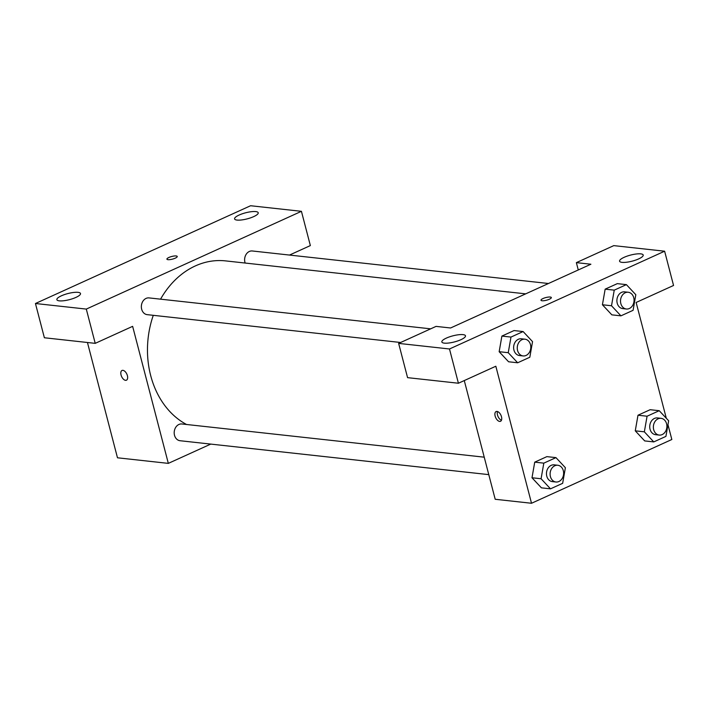 <?xml version="1.0" encoding="UTF-8"?>
<svg xmlns="http://www.w3.org/2000/svg" width="709" height="709" viewBox="0 0 709 709"><rect width="100%" height="100%" fill="white"/><g stroke="black" fill="none" stroke-linecap="round" stroke-linejoin="round"><path stroke-width="1.06" d="M301.431 211.317L250.587 205.734L35.45 303.505L86.294 309.089L301.431 211.317L310.356 245.58L289.494 255.063M210.75 444.1L168.325 463.376L117.481 457.792L87.446 342.491M86.294 309.089L95.219 343.351L44.375 337.759L35.45 303.505M122.019 370.47A5.344 2.889 -114.4 0 0 121.292 375.761A5.344 2.889 -114.4 0 0 125.537 380.334A5.344 2.889 65.6 0 1 121.292 375.761A5.344 2.889 65.6 0 1 122.019 370.47A5.344 2.889 65.6 0 1 126.858 374.139A5.344 2.889 65.6 0 1 126.441 380.201A5.344 2.889 65.6 0 1 125.528 380.334A5.344 2.889 -114.4 0 0 126.441 380.201M168.325 463.376L132.636 326.344L95.219 343.351M430.673 328.834L149.041 297.904A8.428 6.753 96.3 0 0 141.41 305.544A8.428 6.753 96.3 0 0 147.206 314.654L400.638 342.491M484.238 457.181L181.876 423.973A8.428 6.753 96.3 0 0 174.254 431.613A8.428 6.753 96.3 0 0 180.042 440.723L488.785 474.631M548.474 283.503L252.307 250.977A8.428 6.753 96.3 0 0 245.996 254.593A8.428 6.753 96.3 0 0 245.163 263.048M525.697 293.854L225.506 260.885A85.479 68.481 96.3 0 0 160.562 299.171M153.286 315.319A85.479 68.481 96.3 0 0 186.52 424.478M255.763 211.583A12.213 3.137 165.4 0 1 258.227 212.753A12.213 3.137 165.4 0 1 247.202 218.868A12.213 3.137 165.4 0 1 234.59 218.913A12.213 3.137 165.4 0 1 242.194 213.826A12.213 3.137 165.4 0 1 255.763 211.583M78.043 292.347A12.213 3.137 165.4 0 1 80.498 293.517A12.213 3.137 165.4 0 1 69.473 299.641A12.213 3.137 165.4 0 1 56.871 299.677A12.213 3.137 165.4 0 1 64.475 294.589A12.213 3.137 165.4 0 1 78.043 292.347M177.241 256.472A5.344 1.374 -14.6 0 0 176.169 255.958A5.344 1.374 165.4 0 1 177.241 256.463A5.344 1.374 165.4 0 1 172.42 259.139A5.344 1.374 165.4 0 1 166.907 259.157A5.344 1.374 165.4 0 1 170.231 256.933A5.344 1.374 165.4 0 1 176.169 255.949A5.344 1.374 -14.6 0 0 170.24 256.942A5.344 1.374 -14.6 0 0 166.907 259.157M590.889 264.227L450.587 327.983L436.062 326.388L398.644 343.395L449.488 348.979L664.625 251.208L613.781 245.624L576.364 262.631L590.889 264.227M667.967 424.682L671.831 439.5L531.52 503.266L495.201 499.278L464.28 380.573M551.336 297.55A5.344 1.374 -14.6 0 0 550.255 297.044A5.344 1.374 165.4 0 1 551.336 297.55A5.344 1.374 165.4 0 1 546.506 300.226A5.344 1.374 165.4 0 1 540.994 300.244A5.344 1.374 165.4 0 1 544.317 298.019A5.344 1.374 165.4 0 1 550.255 297.036A5.344 1.374 -14.6 0 0 544.326 298.019A5.344 1.374 -14.6 0 0 540.994 300.244M463.021 334.63A12.213 3.137 165.4 0 1 465.485 335.8A12.213 3.137 165.4 0 1 454.46 341.924A12.213 3.137 165.4 0 1 441.849 341.96A12.213 3.137 165.4 0 1 449.462 336.872A12.213 3.137 165.4 0 1 463.021 334.63M640.741 253.866A12.213 3.137 165.4 0 1 643.205 255.036A12.213 3.137 165.4 0 1 632.18 261.151A12.213 3.137 165.4 0 1 619.577 261.196A12.213 3.137 165.4 0 1 627.181 256.109A12.213 3.137 165.4 0 1 640.741 253.866M664.625 251.208L673.55 285.47L636.133 302.468L666.3 418.266M578.278 269.961L576.364 262.631M398.644 343.395L407.569 377.649L458.413 383.232L495.83 366.234L531.52 503.266M458.413 383.232L449.488 348.979M517.667 362.778L508.247 352.692L510.976 337.076L523.127 331.555L532.548 341.641L529.818 357.247L517.667 362.778L508.583 361.776L499.154 351.708M510.976 337.076L501.892 336.084L514.043 330.562L501.892 336.084L499.163 351.691L508.247 352.692M543.812 463.145L534.728 462.153L546.878 456.631L534.728 462.153L531.998 477.76L541.082 478.752L543.812 463.145L555.962 457.624L565.383 467.71L562.654 483.316L550.503 488.838L541.082 478.752M550.503 488.838L541.428 487.845L531.989 477.777M647.078 416.218L637.994 415.226L650.144 409.705L637.994 415.226L635.264 430.833L644.694 440.918L635.264 430.833L644.348 431.825L647.078 416.218L659.228 410.697L668.649 420.783L665.919 436.389L653.769 441.911L644.348 431.825M620.933 315.842L611.849 314.849L602.42 304.781L605.158 289.157L617.309 283.635L605.158 289.157L614.242 290.149L626.393 284.628L635.813 294.714L633.084 310.32L620.933 315.842L611.512 305.756L614.242 290.149M499.623 421.421A5.344 2.889 65.6 0 1 495.378 416.848A5.344 2.889 65.6 0 1 496.105 411.557A5.344 2.889 65.6 0 1 500.944 415.226A5.344 2.889 65.6 0 1 500.527 421.288A5.344 2.889 65.6 0 1 499.623 421.421M497.523 411.539A5.344 2.889 -114.4 0 0 498.046 416.546A5.344 2.889 -114.4 0 0 501.476 420.233M661.054 418.328L657.42 417.929A8.428 6.753 96.3 0 0 649.79 425.568A8.428 6.753 96.3 0 0 655.577 434.679L659.21 435.078A8.428 6.753 96.3 0 0 666.584 423.769A8.428 6.753 96.3 0 0 661.054 418.328A8.428 6.753 96.3 0 0 653.423 425.967A8.428 6.753 96.3 0 0 659.21 435.078M659.228 410.697L650.144 409.705M653.769 441.911L644.694 440.918M557.788 465.255L554.154 464.856A8.428 6.753 96.3 0 0 546.524 472.495A8.428 6.753 96.3 0 0 552.311 481.606L555.945 482.005A8.428 6.753 96.3 0 0 563.318 470.696A8.428 6.753 96.3 0 0 557.788 465.255A8.428 6.753 96.3 0 0 550.157 472.894A8.428 6.753 96.3 0 0 555.945 482.005M555.962 457.624L546.878 456.631M541.428 487.845L531.998 477.76M628.209 292.259L624.576 291.86A8.428 6.753 96.3 0 0 616.954 299.499A8.428 6.753 96.3 0 0 622.741 308.61L626.375 309.009A8.428 6.753 96.3 0 0 633.749 297.7A8.428 6.753 96.3 0 0 628.209 292.259A8.428 6.753 96.3 0 0 620.579 299.898A8.428 6.753 96.3 0 0 626.375 309.009M611.512 305.756L602.428 304.764L611.849 314.849M626.393 284.628L617.309 283.635M524.944 339.186L521.319 338.787A8.428 6.753 96.3 0 0 513.688 346.426A8.428 6.753 96.3 0 0 519.475 355.537L523.109 355.936A8.428 6.753 96.3 0 0 530.483 344.636A8.428 6.753 96.3 0 0 524.944 339.186A8.428 6.753 96.3 0 0 517.313 346.825A8.428 6.753 96.3 0 0 523.109 355.936M523.127 331.555L514.043 330.562M508.583 361.776L499.163 351.691"/></g></svg>
